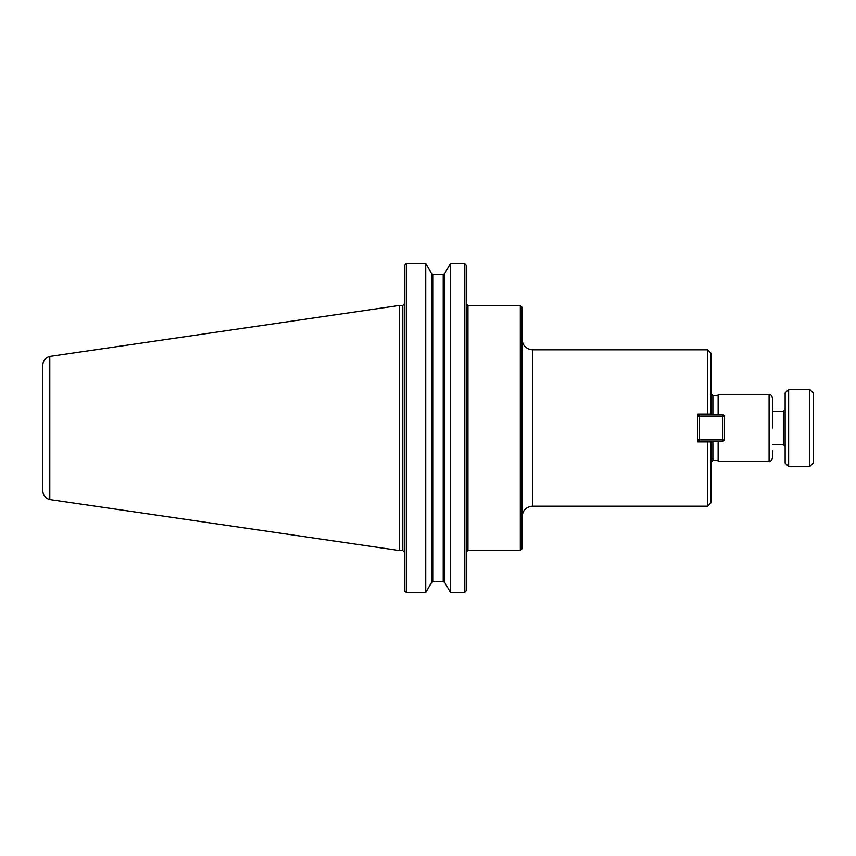 <?xml version="1.0" encoding="UTF-8"?>
<svg xmlns="http://www.w3.org/2000/svg" width="856" height="856" viewBox="0 0 856 856"><rect width="100%" height="100%" fill="white"/><g stroke="black" fill="none" stroke-linecap="round" stroke-linejoin="round"><path stroke-width="1.28" d="M467.943 305.485L520.298 305.485L520.298 550.515L467.943 550.515L467.943 305.485L466.188 303.741M711.122 441.685L707.612 441.921L707.612 506.174L532.571 506.174C526.183 506.795 522.674 510.304 522.053 516.692M707.612 506.174L711.122 502.665L711.122 441.921L697.79 441.921L697.79 414.079L711.122 414.079L707.612 414.079L707.612 349.826L532.571 349.826L532.571 506.174M707.612 349.826L711.122 353.335L711.122 414.315M697.79 439.93L699.545 439.93L699.545 441.685L697.79 439.93L697.79 441.921M772.604 450.802L772.604 457.906C771.031 461.181 769.854 462.347 769.095 461.416L718.141 461.416L718.141 441.685M520.298 305.485L522.053 307.24L522.053 548.76L520.298 550.515M718.141 460.539L712.877 460.539L711.122 462.294M769.095 461.416L769.095 394.584L718.141 394.584L718.141 414.315M769.095 394.584C770.068 393.76 771.235 394.926 772.604 398.094L772.604 428M425.721 592.513L431.542 582.508L433.061 581.588L443.194 581.588L443.194 274.412L444.713 273.492L450.534 263.488L464.434 263.488L466.188 265.328L466.188 590.672L464.434 592.513L450.534 592.513L444.713 582.508L443.194 581.588L444.713 582.508L444.713 273.492L443.194 274.412L433.061 274.412L431.542 273.492L425.721 263.488L425.721 592.513L406.3 592.513L404.546 590.672L405.444 591.87M464.434 263.488L464.434 592.513M425.721 263.488L406.3 263.488L425.721 263.488M404.546 265.328L405.444 264.13L404.546 265.328L404.546 590.672M465.279 591.87L466.188 590.672M466.188 265.328L465.279 264.13M433.061 581.588L431.542 582.508L431.542 273.492L433.061 274.412L433.061 581.588M405.444 264.13L406.3 263.488L406.3 592.513M450.534 263.488L450.534 592.513M42.8 365.052L42.8 490.948C43.11 495.464 45.432 498.32 49.787 499.54L49.787 356.449C45.432 357.68 43.11 360.536 42.8 365.052M49.787 356.449L399.281 305.474L399.281 550.526L49.787 499.551M399.281 305.474L402.791 305.474L402.791 550.526L399.281 550.526M722.699 414.315L724.454 416.07L722.699 416.07L722.699 414.315L699.545 414.315L699.545 416.07L697.79 416.07L699.545 414.315M722.699 439.93L724.454 439.93L722.699 441.685L722.699 439.93L699.545 439.93L699.545 416.07L722.699 416.07L722.699 439.93M699.545 441.685L722.699 441.685M724.454 439.93L724.454 416.07M788.644 389.416L809.69 389.416L809.69 466.584L788.644 466.584L785.134 463.075L785.134 392.925L788.644 389.416L788.644 466.584M809.69 389.416L813.2 392.925L813.2 463.075L809.69 466.584M772.604 411.287L783.379 411.287L783.379 444.713L772.604 444.713M712.877 441.685L712.877 460.539M711.122 393.707L712.877 395.461L712.877 414.315M467.943 550.515L466.242 551.82M532.571 349.826C526.183 349.205 522.674 345.696 522.053 339.308M712.877 395.461L718.141 395.461M402.791 550.526L404.546 552.28M402.791 305.474L404.546 303.72M783.379 444.713L785.134 446.468M783.379 411.287L785.134 409.532"/></g></svg>
